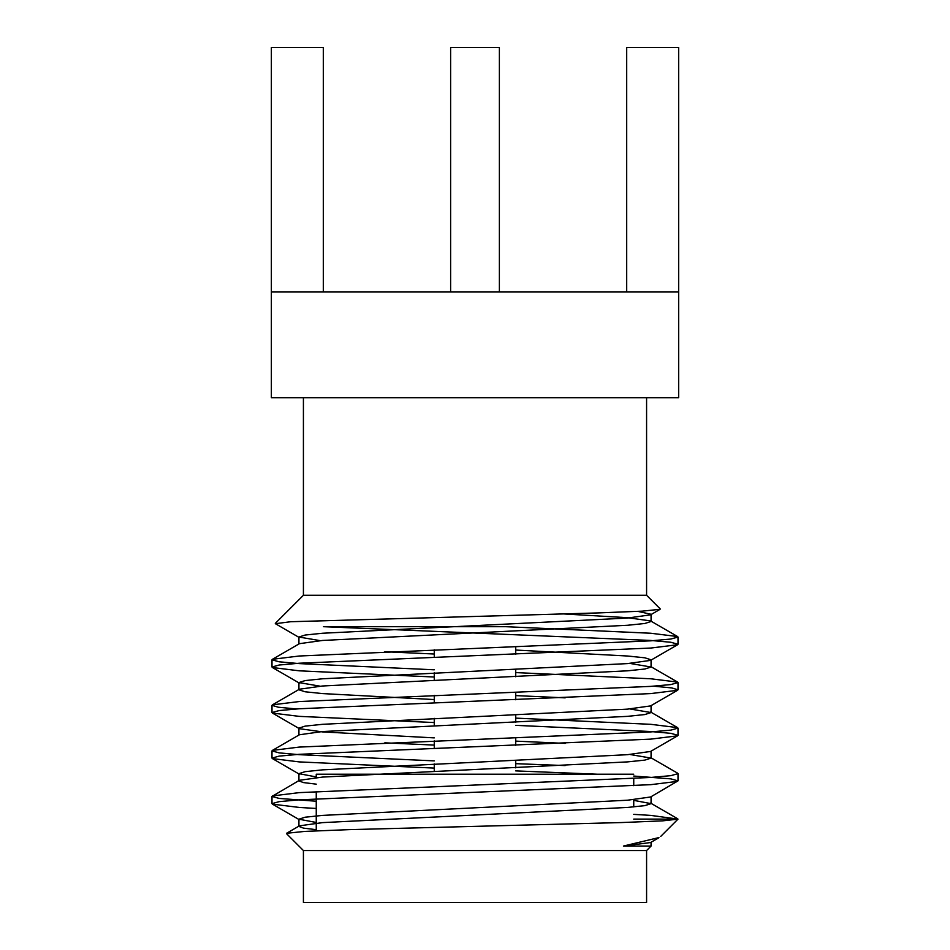 <?xml version="1.0" encoding="UTF-8"?>
<svg xmlns="http://www.w3.org/2000/svg" width="950" height="950" viewBox="0 0 950 950"><rect width="100%" height="100%" fill="white"/><g stroke="black" fill="none" stroke-linecap="round" stroke-linejoin="round"><path stroke-width="1.43" d="M658.896 837.591L623.438 846.058L650.584 842.531L658.944 837.686M316.255 822.474L298.929 819.197L305.14 817.202L322.525 815.397L627.475 800.221L650.584 796.991L678.003 780.876L670.842 778.869L633.745 776.055M316.255 776.934L298.929 773.656L305.14 771.661L322.525 769.856L627.475 754.68L650.584 751.45L677.587 735.822L678.003 735.336L670.854 733.341L650.809 731.536L515.731 725.349M565.179 743.399L515.731 741.119M434.269 737.877L322.525 731.916L299.416 728.686L298.929 728.116L305.14 726.121L322.525 724.316L627.475 709.139L650.584 705.909L677.587 690.282L678.003 689.795L671.626 687.907L653.6 686.185M565.179 697.858L515.731 695.59M320.103 686.185L298.929 682.575L305.14 680.58L322.525 678.787L627.475 663.599L650.584 660.369L677.587 644.741L678.003 644.254L670.842 642.259L650.809 640.454L323.511 626.691L505.839 626.691L650.809 633.246L677.587 636.547L650.584 620.92L627.475 617.69L563.837 613.938M651.071 659.811L644.86 657.804L627.475 656.011L515.731 650.049M320.103 640.644L298.929 637.034L305.14 635.039L322.525 633.246L627.475 618.058L650.584 614.828L651.071 614.27L637.866 611.384M299.416 637.604L275.405 623.699L290.7 621.727L598.429 612.916L642.331 611.147L660.036 609.306M316.255 808.462L299.191 807.441L272.413 804.127L271.997 803.641L279.146 801.646L299.191 799.852L650.809 784.664L677.587 781.363M597.384 774.214L515.731 770.889M434.269 768.087L299.191 761.9L272.413 758.587L271.997 758.1L279.158 756.105L299.191 754.312L650.809 739.124L677.587 735.822M434.269 722.546L299.191 716.359L272.413 713.058L271.997 712.559L279.158 710.564L299.191 708.771L650.809 693.583L677.587 690.282M434.269 677.018L299.191 670.819L272.413 667.518L271.997 667.019L279.158 665.024L299.191 663.231L650.809 648.043L677.587 644.741M635.431 846.058L633.745 845.904M316.255 829.694L303.43 828.115L298.929 826.417L298.929 819.197M286.698 833.209L299.416 825.847L322.525 822.617L627.475 807.441L644.86 805.636L651.071 803.641L633.745 800.363M316.255 784.154L303.43 782.574L298.929 780.876M316.255 801.242L279.158 798.428L271.997 796.432L299.416 780.306L322.525 777.076L627.475 761.9L644.848 760.107L651.071 758.1L629.898 754.49M434.269 745.097L384.821 742.817M434.269 760.879L299.191 754.68L279.158 752.887L271.997 750.892L272.413 750.393L299.416 734.766L322.525 731.536L627.475 716.359L644.86 714.554L651.071 712.559L629.898 708.949M434.269 699.556L322.525 693.583L305.14 691.79L298.929 689.795M296.4 708.949L278.386 707.239L271.997 705.351L272.413 704.852L299.416 689.225L322.525 685.995L627.475 670.819L644.86 669.026L651.071 667.019L629.898 663.409M434.269 654.016L384.821 651.736M434.269 669.797L299.191 663.599L279.146 661.806L271.997 659.811L272.413 659.312L299.416 643.684L322.525 640.454L627.475 625.278L644.848 623.485L651.071 621.478L650.584 620.92M623.438 846.058L651.071 846.058L651.071 842.246M633.745 819.114L677.991 819.114L650.809 815.397L633.745 814.376M272.413 795.934L299.191 792.633L650.809 777.456L670.854 775.651L678.003 773.656L677.587 773.169L650.584 757.542M565.179 765.581L515.731 763.669M272.413 750.393L299.191 747.092L650.809 731.916L670.854 730.111L678.003 728.116L677.587 727.629L650.809 724.316L515.731 718.129M272.413 704.852L299.191 701.551L650.809 686.375L670.842 684.57L678.003 682.575L677.587 682.088L650.809 678.787L515.731 672.588M272.413 659.312L299.191 656.011L650.809 640.834L670.842 639.029L678.003 637.034L677.587 636.547M677.956 819.161L662.352 820.871L621.359 822.557L349.303 829.635L304.641 831.416L286.734 833.269M646.582 850.547L646.582 902.5L303.418 902.5L303.418 850.547L646.582 850.547L651.071 846.058M303.418 850.547L286.544 833.672M316.255 777.587L316.255 774.214L633.745 774.214M633.745 778.466L633.745 785.686M633.745 799.71L633.745 806.93M633.745 845.251L633.745 846.058M660.214 608.903L646.582 595.27L303.418 595.27L275.298 623.39M646.582 595.27L646.582 397.706M626.691 291.876L626.691 47.5L678.644 47.5L678.644 291.876L271.356 291.876L271.356 397.706L678.644 397.706L678.644 291.876M323.309 291.876L323.309 47.5L271.356 47.5L271.356 291.876M499.379 291.876L499.379 47.5L450.621 47.5L450.621 291.876M299.416 819.755L272.413 804.127M299.416 774.214L272.413 758.587M299.416 728.686L272.413 713.058M299.416 683.145L272.413 667.518M650.584 614.828L660.06 609.342M651.071 803.641L651.071 796.706M651.071 758.1L651.071 751.165M651.071 712.559L651.071 705.624M651.071 667.019L651.071 660.084M651.071 621.478L651.071 614.543M298.929 780.591L298.929 773.656M298.929 735.051L298.929 728.116M298.929 689.51L298.929 682.575M298.929 643.969L298.929 637.034M677.587 818.71L650.584 803.082M677.587 727.629L650.584 712.001M677.587 682.088L650.584 666.461M271.997 659.811L271.997 667.019M271.997 705.339L271.997 712.559M271.997 750.88L271.997 758.1M271.997 796.421L271.997 803.641M678.003 637.034L678.003 644.254M678.003 682.575L678.003 689.795M678.003 728.116L678.003 735.336M678.003 773.656L678.003 780.876M660.725 836.404L677.956 819.173M316.255 791.611L316.255 830.846M303.418 595.27L303.418 397.706M515.731 647.021L515.731 654.241M515.731 669.572L515.731 676.78M515.731 692.562L515.731 699.782M515.731 715.113L515.731 722.321M515.731 738.102L515.731 745.322M515.731 760.653L515.731 767.861M434.269 649.812L434.269 657.032M434.269 672.814L434.269 680.034M434.269 695.352L434.269 702.572M434.269 718.354L434.269 725.574M434.269 740.893L434.269 748.113M434.269 763.895L434.269 771.115"/></g></svg>

